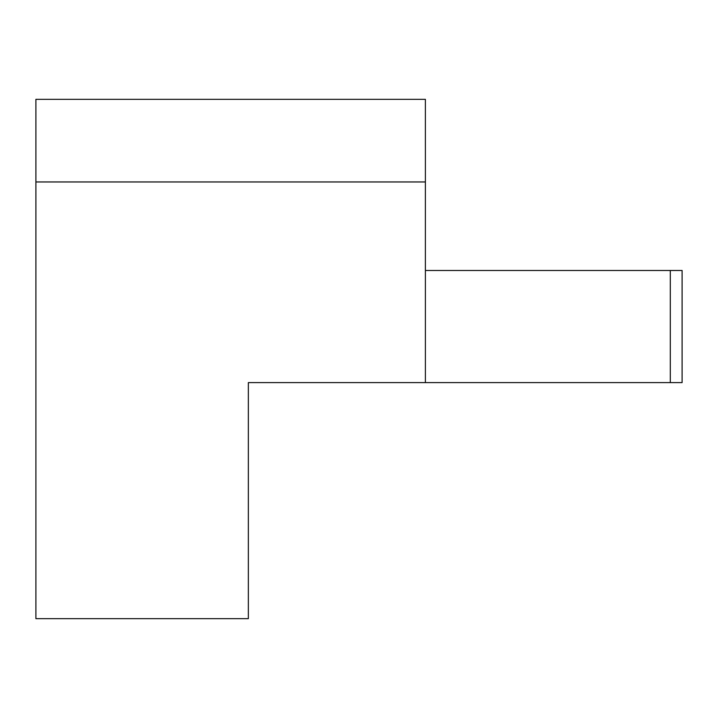 <?xml version="1.0" encoding="UTF-8"?>
<svg xmlns="http://www.w3.org/2000/svg" width="718" height="718" viewBox="0 0 718 718"><rect width="100%" height="100%" fill="white"/><g stroke="black" fill="none" stroke-linecap="round" stroke-linejoin="round"><path stroke-width="1.08" d="M682.1 270.48L682.1 382.604L682.1 270.48L682.1 382.604L682.1 270.48L425.388 270.48L425.388 181.959L35.9 181.959L35.9 618.665L248.347 618.665L248.347 571.447M425.397 181.959L425.397 146.553L425.397 181.959M248.347 618.665L248.347 382.604L425.397 382.604L425.397 270.48L425.397 382.604L670.298 382.604L670.298 270.48M425.388 146.553L425.388 99.335L35.9 99.335L35.9 181.959M682.1 382.604L670.298 382.604M248.347 382.604L248.347 477.03"/></g></svg>
